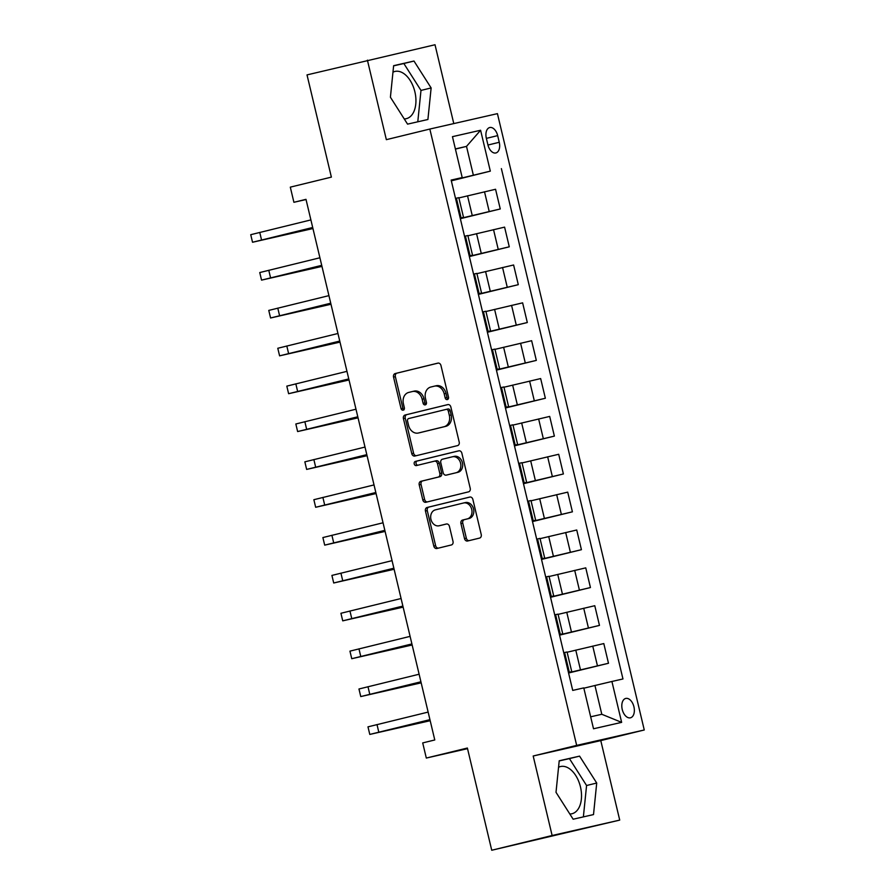 <?xml version="1.0" encoding="UTF-8"?>
<svg xmlns="http://www.w3.org/2000/svg" width="895" height="895" viewBox="0 0 895 895"><rect width="100%" height="100%" fill="white"/><g stroke="black" fill="none" stroke-linecap="round" stroke-linejoin="round"><path stroke-width="1.34" d="M447.332 399.595A2.137 1.712 -102.8 0 0 448.496 397.111L440.966 365.518A3.054 2.439 -102.8 0 0 437.912 363.124A3.054 2.439 -102.8 0 0 437.89 363.124L395.21 373.551A3.054 2.439 -102.8 0 0 393.543 377.097L401.072 408.679A2.137 1.712 -102.8 0 0 404.383 407.874L403.41 403.79A9.778 7.809 -102.8 0 1 408.735 392.424L412.293 391.551A9.778 7.809 -102.8 0 1 412.382 391.529A9.778 7.809 -102.8 0 1 422.149 399.215L423.122 403.298A2.137 1.712 -102.8 0 0 426.445 402.493L425.472 398.398A9.778 7.809 -102.8 0 1 430.786 387.043L434.343 386.17A9.778 7.809 -102.8 0 1 434.433 386.148A9.778 7.809 -102.8 0 1 444.2 393.834L445.173 397.917A2.137 1.712 -102.8 0 0 447.332 399.595M569.824 813.991A24.288 14.611 76.3 0 0 571.983 813.745A24.288 14.611 76.3 0 0 580.463 786.906A24.288 14.611 76.3 0 0 560.46 766.556A24.288 14.611 76.3 0 0 558.558 767.261M633.928 706.793A9.968 5.997 76.3 0 0 625.717 698.447A9.968 5.997 76.3 0 0 622.238 709.455A9.968 5.997 76.3 0 0 630.449 717.801A9.968 5.997 76.3 0 0 633.928 706.793M392.972 72.171A24.288 14.611 -103.7 0 1 394.863 71.466A24.288 14.611 -103.7 0 1 414.877 91.816A24.288 14.611 -103.7 0 1 406.386 118.655A24.288 14.611 -103.7 0 1 404.227 118.912M464.516 538.611A3.054 2.439 -102.8 0 0 467.559 541.016A3.054 2.439 -102.8 0 0 467.593 541.005L479.563 538.085A3.054 2.439 -102.8 0 0 481.23 534.528L472.873 499.455A3.054 2.439 -102.8 0 0 469.819 497.049L427.116 507.476A3.054 2.439 -102.8 0 0 425.449 511.023L433.806 546.107A3.054 2.439 -102.8 0 0 436.861 548.512L451.348 544.965A3.054 2.439 -102.8 0 0 453.015 541.419L449.435 526.405A3.054 2.439 -102.8 0 0 446.381 524L439.188 525.757A8.178 6.533 -102.8 0 1 439.109 525.779A8.178 6.533 -102.8 0 1 430.931 519.313A8.178 6.533 -102.8 0 1 435.395 509.859L463.498 503.001A8.178 6.533 -102.8 0 1 463.576 502.979A8.178 6.533 -102.8 0 1 471.743 509.445A8.178 6.533 -102.8 0 1 467.279 518.899L462.603 520.04A3.054 2.439 -102.8 0 0 460.936 523.597L464.516 538.611L466.34 538.197A3.054 2.439 -102.8 0 0 469.092 540.636M453.787 123.588L435.015 44.75L307.019 74.9L331.374 177.12L290.304 187.144L293.907 202.292L305.989 199.339L434.78 739.964L422.708 742.917L426.311 758.054L467.526 748.656M552.125 835.505L619.72 820.1L600.78 740.601L533.185 756.006L552.125 835.505L491.735 850.25L467.38 748.03L426.311 758.054M533.185 756.006L576.671 745.39L429.835 129.048L497.43 113.643L644.266 729.984L576.671 745.39M367.409 60.155L386.349 139.665L429.835 129.048M457.546 445.62A3.054 2.439 -102.8 0 0 459.202 442.074L450.845 406.99A3.054 2.439 -102.8 0 0 447.802 404.596L405.088 415.023A3.054 2.439 -102.8 0 0 403.421 418.569L411.778 453.653A3.054 2.439 -102.8 0 0 414.832 456.047L457.546 445.62M461.865 453.217L470.222 488.301A3.054 2.439 -102.8 0 1 468.555 491.847L425.875 502.274A3.054 2.439 -102.8 0 0 425.875 502.274A3.054 2.439 -102.8 0 1 422.798 499.88L419.218 484.866A3.054 2.439 -102.8 0 1 420.885 481.309L438.192 477.091A3.054 2.439 -102.8 0 0 439.848 473.533L437.476 463.576A3.054 2.439 -102.8 0 0 434.433 461.171A3.054 2.439 -102.8 0 0 434.399 461.182L416.376 465.579A2.137 1.712 -102.8 0 1 415.392 461.417L458.777 450.823A3.054 2.439 -102.8 0 0 458.777 450.823A3.054 2.439 -102.8 0 1 461.865 453.217M619.72 820.1L491.735 850.25M486.332 138.199L487.92 144.867A9.655 5.806 76.3 0 0 495.875 152.956A9.655 5.806 76.3 0 0 499.253 142.283L497.665 135.615A9.655 5.806 76.3 0 0 489.71 127.537A9.655 5.806 76.3 0 0 486.332 138.199M451.214 180.354L462.2 177.557L451.147 180.074L572.722 690.414L583.775 687.886L593.519 728.776L621.645 722.366L601.798 714.277L594.94 685.503L583.853 688.21M462.2 177.557L452.456 136.666L480.593 130.256L490.326 171.135L451.259 180.555M451.326 180.835L490.326 171.135M501.379 168.618L622.965 678.958L611.912 681.475L621.645 722.366M600.78 740.601L644.266 729.984M293.907 202.292L306.034 199.529M455.421 149.096L466.508 146.388L455.376 148.928M473.354 175.163L466.508 146.388L480.593 130.256M568.571 673.006L608.488 663.262L568.504 672.727M608.488 663.262L603.801 643.572L567.117 652.231M559.554 635.148L599.471 625.404L559.487 634.868M599.471 625.404L594.772 605.714L558.1 614.373M550.537 597.289L590.443 587.545L550.47 597.01M590.443 587.545L585.755 567.855L549.082 576.514M541.52 559.431L581.426 549.687L541.453 559.151M581.426 549.687L576.738 529.997L540.065 538.656M532.503 521.572L572.408 511.828L532.435 521.293M572.408 511.828L567.721 492.138L531.048 500.797M523.474 483.714L563.391 473.97L523.407 483.434M563.391 473.97L558.704 454.28L522.02 462.939M514.457 445.855L554.374 436.111L514.39 445.576M554.374 436.111L549.687 416.421L513.003 425.08M505.44 407.997L545.357 398.253L505.373 407.717M545.357 398.253L540.658 378.563L503.986 387.222M496.423 370.138L536.329 360.394L496.356 369.848M536.329 360.394L531.641 340.704L494.969 349.363M487.406 332.269L527.312 322.536L487.339 331.989M527.312 322.536L522.624 302.846L485.951 311.505M478.377 294.41L518.294 284.677L478.31 294.131M518.294 284.677L513.607 264.987L476.923 273.646M469.36 256.552L509.277 246.819L469.293 256.272M509.277 246.819L504.59 227.129L467.906 235.788M460.343 218.693L500.26 208.96L460.276 218.414M500.26 208.96L495.561 189.27L458.889 197.929M590.666 716.805L601.798 714.277M460.231 218.212L463.52 217.362L458.833 197.672L455.51 198.399M463.52 217.362L460.198 218.089M469.248 256.071L472.538 255.22L467.85 235.53L464.527 236.258M472.538 255.22L469.215 255.948M478.266 293.929L481.555 293.079L476.867 273.389L473.544 274.116M481.555 293.079L478.232 293.806M487.283 331.788L490.583 330.937L485.884 311.247L482.562 311.975M490.583 330.937L487.26 331.665M496.3 369.646L499.6 368.796L494.913 349.106L491.59 349.833M499.6 368.796L496.277 369.523M505.328 407.505L508.617 406.654L503.93 386.964L500.607 387.692M508.617 406.654L505.295 407.382M514.345 445.363L517.634 444.513L512.947 424.823L509.624 425.55M517.634 444.513L514.312 445.24M523.362 483.222L526.652 482.371L521.964 462.681L518.641 463.409M526.652 482.371L523.329 483.099M532.38 521.08L535.669 520.23L530.981 500.54L527.658 501.267M535.669 520.23L532.357 520.957M541.397 558.939L544.697 558.088L539.998 538.398L536.687 539.126M544.697 558.088L541.374 558.816M550.425 596.797L553.714 595.947L549.027 576.268L545.704 576.984M553.714 595.947L550.391 596.674M559.442 634.656L562.731 633.805L558.044 614.127L554.721 614.843M562.731 633.805L559.409 634.533M568.459 672.514L571.748 671.664L567.061 651.985L563.738 652.701M571.748 671.664L568.426 672.391M594.94 685.503L611.912 681.475M390.41 97.219L407.561 124.136L427.911 119.494L431.133 87.945L413.982 61.039L393.632 65.682L390.41 97.219M593.508 814.584L596.719 783.035L579.58 756.13L559.218 760.761L556.008 792.31L573.147 819.216L593.508 814.584M417.786 121.798L420.986 90.417L403.846 63.511L393.61 65.85M403.846 63.511L413.982 61.039M420.986 90.417L431.133 87.945M583.372 816.889L586.572 785.508L569.433 758.602L559.207 760.929M569.433 758.602L579.58 756.13M586.572 785.508L596.719 783.035M448.149 399.047A2.137 1.712 -102.8 0 1 446.997 397.503L446.023 393.42A9.778 7.809 -102.8 0 0 436.268 385.734A9.778 7.809 -102.8 0 0 436.167 385.756L434.534 386.125M412.483 391.507L414.116 391.137A9.778 7.809 -102.8 0 1 414.217 391.115A9.778 7.809 -102.8 0 1 423.973 398.801L424.946 402.884A2.137 1.712 -102.8 0 0 426.087 404.428M438.214 363.079L397.033 373.125A3.054 2.439 -102.8 0 0 395.366 376.683L402.895 408.265A2.137 1.712 -102.8 0 0 404.037 409.82M448.104 404.551L406.912 414.598A3.054 2.439 -102.8 0 0 405.245 418.155L413.602 453.228A3.054 2.439 -102.8 0 0 416.354 455.678M448.305 411.073A2.137 1.712 -102.8 0 0 446.146 409.395L408.691 418.547A2.137 1.712 -102.8 0 0 407.527 421.03L408.545 425.338A9.778 7.809 -102.8 0 0 418.312 433.023A9.778 7.809 -102.8 0 0 418.401 433.001L444.009 426.747A9.778 7.809 -102.8 0 0 449.335 415.381L448.305 411.073L450.129 410.66A2.137 1.712 -102.8 0 0 447.981 408.981L446.191 409.384M420.046 432.632A9.778 7.809 -102.8 0 0 420.135 432.609A9.778 7.809 -102.8 0 0 420.225 432.587L418.401 433.001M450.129 410.66L451.158 414.967A9.778 7.809 -102.8 0 1 445.844 426.333L420.225 432.587M434.455 461.171L436.223 460.768A3.054 2.439 -102.8 0 1 436.257 460.757A3.054 2.439 -102.8 0 1 439.311 463.162L441.683 473.119A3.054 2.439 -102.8 0 1 440.016 476.666L422.708 480.895A3.054 2.439 -102.8 0 0 421.042 484.452L424.622 499.466A3.054 2.439 -102.8 0 0 427.374 501.905M459.113 450.778L417.215 461.003A2.137 1.712 -102.8 0 0 417.931 465.199M456.148 472.705A8.178 6.533 -102.8 0 0 460.612 463.252A8.178 6.533 -102.8 0 0 452.445 456.774A8.178 6.533 -102.8 0 0 452.367 456.797L442.466 459.213A3.054 2.439 -102.8 0 0 440.799 462.771L443.17 472.728A3.054 2.439 -102.8 0 0 446.225 475.122A3.054 2.439 -102.8 0 0 446.247 475.122L457.983 472.291A8.178 6.533 -102.8 0 0 462.435 462.838A8.178 6.533 -102.8 0 0 454.268 456.361A8.178 6.533 -102.8 0 0 454.19 456.383L452.523 456.763M448.026 474.719A3.054 2.439 -102.8 0 0 448.048 474.708A3.054 2.439 -102.8 0 0 448.082 474.708L446.247 475.122M457.983 472.291L446.225 475.122M463.655 502.956L465.322 502.576A8.178 6.533 -102.8 0 1 465.4 502.565A8.178 6.533 -102.8 0 1 473.567 509.031A8.178 6.533 -102.8 0 1 469.114 518.485L464.427 519.626A3.054 2.439 -102.8 0 0 462.76 523.183L466.34 538.197M440.855 525.376A8.178 6.533 -102.8 0 0 440.933 525.365A8.178 6.533 -102.8 0 0 441.011 525.343L439.188 525.757M446.683 523.955L441.011 525.343M470.121 497.005L428.94 507.062A3.054 2.439 -102.8 0 0 427.273 510.609L435.63 545.693A3.054 2.439 -102.8 0 0 438.382 548.132M312.948 228.549L252.535 242.254L250.734 234.691L310.889 219.913M252.535 242.254L312.691 227.487M312.713 227.554L260.109 240.453L312.926 228.46M321.965 266.408L261.553 280.124L259.751 272.55L319.907 257.771M261.553 280.124L321.719 265.345M321.73 265.412L269.126 278.311L321.943 266.318M330.982 304.266L270.581 317.982L268.768 310.408L328.935 295.63M270.581 317.982L330.736 303.204M330.747 303.271L278.144 316.17L330.96 304.177M340.01 342.125L279.598 355.841L277.786 348.267L337.952 333.488M279.598 355.841L339.753 341.062M339.764 341.129L287.172 354.028L339.988 342.035M349.028 379.983L288.615 393.699L286.814 386.125L346.969 371.347M288.615 393.699L348.77 378.921M348.793 378.988L296.189 391.887L349.005 379.894M358.045 417.842L297.632 431.558L295.831 423.984L355.986 409.205M297.632 431.558L357.787 416.779M357.81 416.846L305.206 429.745L358.022 417.752M367.062 455.7L306.649 469.416L304.848 461.842L365.003 447.064M306.649 469.416L366.816 454.638M366.827 454.705L314.223 467.604L367.039 455.611M376.079 493.559L315.666 507.275L313.865 499.701L374.02 484.922M315.666 507.275L375.833 492.496M375.844 492.563L323.24 505.462L376.057 493.469M385.096 531.417L324.695 545.133L322.882 537.559L383.049 522.781M324.695 545.133L384.85 530.355M384.861 530.433L332.258 543.321L385.085 531.328M394.124 569.276L333.712 582.992L331.911 575.418L392.066 560.65M333.712 582.992L393.867 568.213M393.889 568.291L341.286 581.191L394.102 569.186M403.142 607.134L342.729 620.85L340.928 613.276L401.083 598.509M342.729 620.85L402.884 606.072M402.907 606.15L350.303 619.049L403.119 607.045M412.159 644.993L351.746 658.709L349.945 651.135L410.1 636.367M351.746 658.709L411.901 643.93M411.924 644.008L359.32 656.908L412.136 644.903M421.176 682.851L360.763 696.567L358.962 688.993L419.117 674.226M360.763 696.567L420.93 681.789M420.941 681.867L368.337 694.766L421.153 682.762M430.193 720.71L369.792 734.426L367.979 726.852L428.146 712.084M369.792 734.426L429.947 719.647M429.958 719.725L377.354 732.625L430.171 720.62M580.463 669.807L575.776 650.117M571.446 631.948L566.759 612.258M562.429 594.09L557.73 574.4M553.401 556.231L548.713 536.541M544.384 518.373L539.696 498.683M535.367 480.514L530.679 460.824M526.35 442.656L521.662 422.966M517.332 404.797L512.634 385.107M508.304 366.939L503.616 347.249M499.287 329.08L494.599 309.39M490.27 291.222L485.582 271.532M481.253 253.363L476.565 233.673M472.236 215.505L467.537 195.815M461.07 217.888L456.383 198.198M489.207 211.477L484.508 191.787M498.224 249.336L493.537 229.646M470.088 255.746L465.4 236.056M507.241 287.194L502.554 267.504M479.105 293.605L474.417 273.915M516.258 325.053L511.571 305.363M488.122 331.463L483.434 311.773M525.275 362.911L520.588 343.221M497.15 369.322L492.451 349.632M534.304 400.77L529.605 381.08M506.167 407.18L501.48 387.49M543.321 438.628L538.633 418.938M515.184 445.039L510.497 425.36M552.338 476.487L547.65 456.797M524.202 482.897L519.514 463.218M561.355 514.345L556.668 494.655M533.219 520.756L528.531 501.077M570.372 552.204L565.685 532.514M542.247 558.614L537.548 538.935M579.401 590.062L574.702 570.372M551.264 596.473L546.565 576.794M588.418 627.921L583.719 608.231M560.281 634.331L555.594 614.652M597.435 665.779L592.747 646.089M569.298 672.19L564.611 652.511M486.377 138.378L497.665 135.615M487.965 145.035L499.253 142.283M446.023 393.42L444.2 393.834M424.946 402.884L423.122 403.298M423.973 398.801L422.149 399.215M402.895 408.265L401.072 408.679M395.366 376.683L393.543 377.097M397.033 373.125L395.21 373.551M446.997 397.503L445.173 397.917M413.602 453.228L411.778 453.653M405.245 418.155L403.421 418.569M406.912 414.598L405.088 415.023M445.844 426.333L444.009 426.747M451.158 414.967L449.335 415.381M424.622 499.466L422.798 499.88M421.042 484.452L419.218 484.866M422.708 480.895L420.885 481.309M440.016 476.666L438.192 477.091M441.683 473.119L439.848 473.533M439.311 463.162L437.476 463.576M417.215 461.003L415.392 461.417M462.76 523.183L460.936 523.597M464.427 519.626L462.603 520.04M469.114 518.485L467.279 518.899M435.63 545.693L433.806 546.107M427.273 510.609L425.449 511.023M428.94 507.062L427.116 507.476M259.751 232.398L261.553 239.972M268.768 270.256L270.57 277.83M277.786 308.115L279.587 315.689M286.803 345.973L288.604 353.547M295.82 383.832L297.632 391.406M304.848 421.69L306.649 429.264M313.865 459.549L315.666 467.123M322.882 497.407L324.684 504.981M331.9 535.266L333.701 542.84M340.917 573.124L342.729 580.698M349.945 610.983L351.746 618.557M358.962 648.841L360.763 656.415M367.979 686.711L369.78 694.274M376.996 724.57L378.798 732.132M436.268 385.734L434.433 386.148M414.217 391.115L412.382 391.529M448.003 408.981L446.169 409.395M420.135 432.609L418.312 433.023M436.257 460.757L434.433 461.171M454.268 456.361L452.445 456.774M465.4 502.565L463.576 502.979M440.933 525.365L439.109 525.779"/></g></svg>
